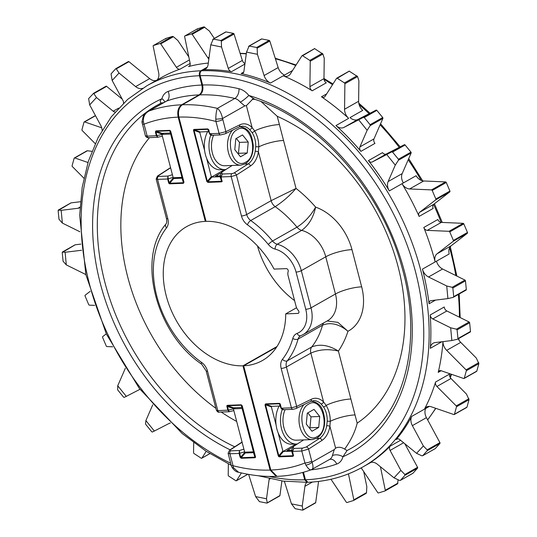 <?xml version="1.0" encoding="UTF-8"?>
<svg xmlns="http://www.w3.org/2000/svg" width="537" height="537" viewBox="0 0 537 537"><rect width="100%" height="100%" fill="white"/><g stroke="black" fill="none" stroke-linecap="round" stroke-linejoin="round"><path stroke-width="0.81" d="M245.268 452.939L241.22 457.685L240.677 457.195L244.724 452.449L244.771 453.006L253.8 452.664L242.268 407.986L241.717 407.489L241.388 405.227L227.695 405.75L227.292 405.851L228.42 410.12L229.292 411.657L227.869 410.214L233.387 408.919L233.501 409.254M241.717 407.489L233.514 407.805L227.695 405.75A0.772 0.503 -92.2 0 1 227.426 405.314L226.896 405.616A0.772 0.49 27.9 0 0 227.292 405.851M255.216 457.128L254.914 457.168A0.772 0.503 87.8 0 0 254.914 457.752L255.444 457.457A0.772 0.49 -152.1 0 1 255.216 457.128L255.471 456.705L242.207 405.784L241.12 404.797A0.772 0.503 -92.2 0 0 241.388 405.227L242.207 405.784M170.229 130.86L170.444 131.283L170.303 130.605L169.9 130.786A0.772 0.503 -92.2 0 1 169.632 130.35L155.938 130.874A0.772 0.503 87.8 0 0 156.207 131.303L162.026 133.357L170.236 133.048L169.9 130.786L156.207 131.303L155.931 131.834L156.938 135.707L157.804 137.21L156.381 135.767L161.899 134.478L162.013 134.807M169.303 183.231L169.189 182.748L168.645 182.842L169.061 183.58L169.739 183.245A0.772 0.503 87.8 0 0 169.732 183.829L183.426 183.312L183.983 182.258L183.426 182.721A0.772 0.503 87.8 0 0 183.426 183.312M93.277 93.478L93.854 93.592L96.459 97.539L89.672 104.91L88.632 98.6L93.539 93.364M122.235 99.137L106.601 86.363A0.772 0.55 -119.6 0 0 105.876 86.336L93.478 93.364M112.166 80.483L111.052 73.878L115.703 68.756L116.281 68.864L119.026 73.032L112.166 80.483L122.939 100.446A3.846 2.766 60.4 0 1 123.51 103.198M156.233 80.476A9.498 6.82 60.4 0 1 149.689 78.63L128.947 61.681A0.772 0.55 -119.6 0 0 128.229 61.654L115.905 68.642M277.005 346.513L242.946 365.825L270.098 470.076L276.273 476.386C263.922 476.802 251.363 475.433 238.589 472.271L238.589 472.271C236.206 472.003 233.964 470.278 231.87 467.089L231.87 467.089A5.001 2.014 -24.4 0 0 233.541 467.787L238.589 472.271M302.781 472.439L304.701 479.803L307.171 482.32L283.039 481.092L258.378 475.755M177.512 177.566L180.747 177.445M249 452.013L252.236 451.886M233.514 407.805L233.011 407.872L233.387 408.919M244.51 451.496L244.57 451.852L239.126 453.443L239.415 450.516L243.899 449.154M244.724 452.449L244.57 451.852M246.349 452.114L244.771 453.006M162.026 133.357L161.523 133.424L161.899 134.478M173.021 177.056L173.082 177.411L167.645 178.996L167.927 176.076L172.411 174.706M168.645 182.842L167.645 178.996L168.182 178.875L169.189 182.748L173.236 178.002L173.082 177.411M173.236 178.002L173.283 178.566L173.787 178.499L169.739 183.245L183.426 182.721L181.989 178.19L173.787 178.499M174.867 177.666L173.283 178.566M142.641 88.296A9.498 6.82 60.4 0 1 135.626 86.605L119.026 73.032M62.366 223.083L58.983 219.271L58.137 210.571L58.372 210.054L61.164 210.336L62.366 223.083L79.919 231.769M58.137 210.571L71.038 202.872A0.772 0.55 -119.6 0 0 70.763 203.026M79.986 207.591A9.498 6.82 60.4 0 1 79.865 207.665A9.498 6.82 60.4 0 1 77.972 208.282L61.164 210.336M80.416 201.724L71.038 202.872M126.296 396.353L124.114 397.4L123.51 397.058L117.67 389.882L117.737 385.767L126.296 396.353L139.989 389.305M125.255 368.281A9.498 6.82 60.4 0 1 124.906 369.295L117.737 385.767M266.506 498.786L267.231 502.766L266.842 503.095L259.445 501.639L255.605 496.577L266.506 498.786L269.138 479.4A3.846 2.766 60.4 0 1 269.346 478.621M279.381 495.987A0.772 0.55 -119.6 0 0 279.918 495.577L266.842 503.095M279.918 495.577L281.905 480.93M248.591 474.386A9.498 6.82 60.4 0 1 248.926 475.332L255.605 496.577M157.012 80.033A9.498 6.82 -119.6 0 0 158.67 72.817L153.159 46.175A0.772 0.55 60.4 0 1 153.454 45.497L165.987 38.396L165.832 38.993L165.987 38.396L172.505 36.415L173.391 36.697L177.875 40.537L188.809 56.888M153.454 45.497L159.979 43.517A0.772 0.55 60.4 0 1 160.717 43.88L176.384 67.313A3.846 2.766 -119.6 0 0 180.143 69.112A219.056 157.307 -119.6 0 0 161.181 77.67L146.722 85.866A219.056 157.307 60.4 0 1 200.831 70.79L207.262 67.145M95.203 143.607L82.228 130.558A0.772 0.55 60.4 0 1 81.953 129.685L83.994 122.214A0.772 0.55 60.4 0 1 84.591 121.906L101.694 127.793M115.18 112.038A3.846 2.766 60.4 0 1 113.193 111.213L96.459 97.539M89.672 104.91L100.647 125.235A9.498 6.82 60.4 0 1 102.124 130.357M83.893 178.17L72.388 166.604A0.772 0.55 60.4 0 1 72.112 165.725L74.153 158.254A0.772 0.55 60.4 0 1 74.75 157.945L87.974 162.503M86.679 151.152L87.424 150.763L91.908 151.333M94.66 305.372L89.384 305.15A0.772 0.55 60.4 0 1 88.699 304.586L85.061 296.001A0.772 0.55 60.4 0 1 85.168 295.202L90.176 291.336M62.225 252.531L62.467 252.014L65.111 252.276L66.299 264.889L63.077 261.23L62.225 252.531L75.207 244.791A0.772 0.55 -119.6 0 0 74.932 244.946M81.564 250.269L65.111 252.276M80.859 244.1L75.207 244.791M66.299 264.889L84.497 273.89A9.498 6.82 60.4 0 1 85.886 274.736M112.736 346.808L106.923 346.56A0.772 0.55 60.4 0 1 106.239 345.996L102.601 337.417A0.772 0.55 60.4 0 1 102.708 336.612L106.272 333.86M206.221 451.315L201.885 458.108A0.772 0.55 60.4 0 1 201.194 458.195L194.011 453.523A0.772 0.55 60.4 0 1 193.562 452.704L193.696 442.616M145.842 424.519L145.514 423.72L145.889 420.585L154.347 431.043L152.28 432.043L151.682 431.701L145.842 424.519M152.75 404.804L145.889 420.585M154.347 431.043L169.108 423.451A9.498 6.82 60.4 0 1 170.343 423.008M241.428 472.943L236.528 480.628A0.772 0.55 60.4 0 1 235.837 480.709L228.655 476.044A0.772 0.55 60.4 0 1 228.212 475.218L228.359 463.914M181.989 178.19L182.271 177.66L183.708 182.197L170.444 131.283L170.779 133.545L170.236 133.048M170.779 133.545L182.271 177.66M208.309 63.064A219.056 157.307 -119.6 0 0 188.554 66.554A3.846 2.766 -119.6 0 0 189.037 66.36A3.846 2.766 -119.6 0 0 190.105 63.138L184.621 36.617A0.772 0.55 60.4 0 1 184.916 35.939L197.441 28.83L197.294 29.428L197.441 28.83L203.959 26.85L209.329 30.971L214.31 38.416M295.142 508.687L291.463 503.86L302.244 506.049L302.935 509.821L302.546 510.15L295.142 508.687M315.159 503.001A0.772 0.55 -119.6 0 0 315.696 502.585L302.546 510.15M284.174 481.239A3.846 2.766 60.4 0 1 284.738 482.454L291.463 503.86M302.244 506.049L304.922 486.307A9.498 6.82 60.4 0 1 306.889 482.333M315.696 502.585L318.562 481.427M184.916 35.939L191.434 33.952A0.772 0.55 60.4 0 1 192.172 34.314L207.913 57.848A9.498 6.82 -119.6 0 0 208.846 59.083M145.386 135.72L147.185 136.136A2.309 1.504 87.8 0 0 148.675 137.653C147.245 137.942 146.145 137.297 145.386 135.72L141.929 121.845L143.339 115.999C143.305 115.193 147.843 111.226 148.017 111.528L149.165 110.964A197.596 141.896 60.4 0 1 181.634 104.802L199.099 94.901A197.596 141.896 -119.6 0 0 166.631 101.057L149.165 110.964C144.869 113.247 142.97 116.912 143.453 121.946L147.185 136.136L156.938 135.707M200.831 70.79C199.475 71.804 199.012 73.448 199.449 75.717L201.872 85.034C202.744 89.572 201.818 92.861 199.099 94.901M181.634 104.802C178.237 107.333 177.082 111.441 178.163 117.133L205.315 221.385A76.932 55.244 -119.6 0 0 186.554 226.668A76.932 55.244 -119.6 0 0 170.39 308.339A76.932 55.244 -119.6 0 0 242.946 365.825M294.585 300.613A76.932 55.244 60.4 0 1 257.471 245.926M205.315 221.385L205.96 221.022M163.59 102.695L161.335 102.99C159.711 102.124 159.912 100.708 161.932 98.734A17.312 12.432 60.4 0 1 168.128 91.438A205.288 147.42 60.4 0 1 201.872 85.034M156.381 135.767L155.381 131.927L161.744 133.888M240.133 457.282L239.126 453.443L239.67 453.322L240.677 457.195L240.133 457.282L241.22 458.276A0.772 0.503 87.8 0 1 241.22 457.685L254.914 457.168L253.477 452.631M227.869 410.214L226.869 406.368L233.233 408.328M167.645 178.996L157.563 179.365L167.826 218.754A11.921 8.565 60.4 0 1 166.53 227.869A89.357 64.165 -119.6 0 0 201.57 362.388A11.921 8.565 60.4 0 1 207.537 371.221L217.8 410.61A2.309 1.504 87.8 0 0 219.284 412.127C218.492 412.57 217.539 411.953 216.411 410.288L217.8 410.61L228.426 410.147M170.565 167.618L157.462 176.082A2.309 1.631 57.1 0 1 158.086 175.894L158.334 176.438A2.309 1.504 -92.2 0 0 157.563 179.365L156.166 178.996L166.43 218.405A3.846 0.933 -14.6 0 0 167.826 218.754M231.87 467.089L231.225 465.257A5.001 1.215 -14.6 0 0 233.038 465.713L233.541 467.787M142.265 123.738A5.001 1.215 -14.6 0 0 144.077 124.195A187.977 134.988 -119.6 0 1 178.163 117.133M141.929 121.845A5.001 0.349 -5.6 0 0 143.453 121.946M164.725 102.05A7.693 4.296 14.4 0 0 161.932 98.734A200.804 144.205 60.4 0 0 96.848 268.158A200.804 144.205 60.4 0 0 230.071 449.798M239.67 453.322L239.415 450.516L230.695 450.852L230.259 449.892A2.309 1.631 57.1 0 0 229.635 450.087L228.104 453.275M219.284 412.127L229.145 411.731M168.182 178.875L167.927 176.076L158.334 176.438M148.675 137.653L157.656 137.291M279.858 403.858L280.348 404.341L279.931 403.596L279.529 403.784A0.772 0.503 -92.2 0 1 279.253 403.347L265.567 403.871L265.003 404.918L265.553 404.831L278.817 455.745L282.865 450.999L278.139 432.862M278.931 456.222L278.817 455.745L278.267 455.839L278.683 456.578L278.931 456.222L293.054 455.718L291.618 451.181L283.408 451.496L279.361 456.242A0.772 0.503 -92.2 0 0 279.361 456.826L293.054 456.309A0.772 0.503 -92.2 0 1 293.054 455.718L292.605 451.395L291.739 450.066L293.074 446.744L293.86 448.455L292.323 451.322M206.651 158.415L211.424 177.116L211.92 177.049L207.873 181.795L221.868 181.231L221.123 176.968L220.251 175.619L221.586 172.303L222.372 174.008L220.841 176.881M211.92 177.049L220.13 176.74L221.566 181.278A0.772 0.503 87.8 0 0 221.566 181.862L222.096 181.566A0.772 0.49 -152.1 0 1 221.868 181.231M193.944 129.961L194.347 129.86A0.772 0.503 -92.2 0 1 194.079 129.424L193.542 129.719A0.772 0.49 27.9 0 0 193.944 129.961L194.065 130.384L193.521 130.478L206.779 181.392L207.873 182.385A0.772 0.503 87.8 0 1 207.873 181.795L206.779 181.392M386.734 154.522L391.661 151.911L392.554 152.085L398.427 159.247L398.461 160.207L395.286 165.101L386.734 154.522L372.235 161.979A3.846 2.766 60.4 0 1 368.442 160.61A219.056 157.307 60.4 0 1 389.305 190.917A9.498 6.82 60.4 0 1 388.123 181.573L395.286 165.101M389.305 190.917L403.368 182.942A9.498 6.82 60.4 0 1 402.186 173.605L411.134 153.025A0.772 0.55 -119.6 0 0 410.953 152.146L405.093 144.977A0.772 0.55 -119.6 0 0 404.348 144.721L386.298 154.005A3.846 2.766 60.4 0 1 382.505 152.642L368.442 160.61M358.676 119.825L363.348 117.355L364.24 117.529L370.107 124.691L370.147 125.651L367.14 130.29L358.676 119.825L343.915 127.423A9.498 6.82 60.4 0 1 335.961 125.564A219.056 157.307 60.4 0 1 360.898 151.367A3.846 2.766 60.4 0 1 359.918 146.89L367.14 130.29M360.898 151.367L374.96 143.392A3.846 2.766 60.4 0 1 373.98 138.915L382.888 118.429A0.772 0.55 -119.6 0 0 382.706 117.549L376.853 110.38A0.772 0.55 -119.6 0 0 376.108 110.119L357.978 119.449A9.498 6.82 60.4 0 1 350.023 117.59L362.737 110.38A9.498 6.82 60.4 0 1 358.622 101.271L358.891 80.792L357.561 76.569L344.888 83.752L344.559 109.246A9.498 6.82 -119.6 0 0 348.674 118.355A219.056 157.307 -119.6 0 0 321.482 96.808A3.846 2.766 -119.6 0 0 324.294 97.143A3.846 2.766 -119.6 0 0 325.026 96.445L336.571 78.348A0.772 0.55 60.4 0 1 337.263 78.261L344.445 82.933A0.772 0.55 60.4 0 1 344.888 83.752M246.523 52.082L249.101 46.041L256.652 47.491L257.149 48.216L257.418 54.297L246.523 52.082L243.892 71.475A3.846 2.766 60.4 0 1 242.758 73.321A3.846 2.766 60.4 0 1 241.133 73.522A219.056 157.307 60.4 0 1 270.52 83.027A9.498 6.82 60.4 0 1 264.097 75.542L257.418 54.297M248.544 46.544L249.101 46.041M270.52 83.027L284.576 75.052A9.498 6.82 60.4 0 1 278.159 67.568L269.822 41.034A0.772 0.55 -119.6 0 0 269.178 40.389L261.761 38.939A0.772 0.55 -119.6 0 0 261.311 39.12M210.779 44.819L213.256 39.073L220.808 40.523L221.304 41.248L221.559 47.014L210.779 44.819L208.101 64.568A9.498 6.82 60.4 0 1 205.309 69.132A9.498 6.82 60.4 0 1 203.308 69.756L201.563 70.763A219.056 157.307 60.4 0 1 408.67 234.031A219.056 157.307 60.4 0 1 362.811 466.982L370.852 462.424M212.699 39.577L213.256 39.073M244.973 63.487A3.846 2.766 60.4 0 1 242.348 60.446L234.045 34.026A0.772 0.55 -119.6 0 0 233.407 33.381L225.99 31.925A0.772 0.55 -119.6 0 0 225.54 32.106M372.074 462.236A9.498 6.82 60.4 0 1 377.397 464.27L394.004 477.836L400.857 470.392L390.084 450.429A3.846 2.766 60.4 0 1 390.198 446.166A219.056 157.307 60.4 0 1 369.496 463.022A9.498 6.82 60.4 0 1 369.711 462.894A9.498 6.82 60.4 0 1 372.074 462.236M431.271 406.771A9.498 6.82 -119.6 0 0 428.841 406.381A9.498 6.82 -119.6 0 0 426.479 407.039A9.498 6.82 -119.6 0 0 424.431 409.187A219.056 157.307 -119.6 0 0 435.567 382.022A3.846 2.766 -119.6 0 0 436.917 386.479L456.222 405.898A0.772 0.55 60.4 0 1 456.497 406.771L454.456 414.242A0.772 0.55 60.4 0 1 453.859 414.551L431.271 406.771M397.682 438.836A3.846 2.766 60.4 0 1 399.837 439.662L416.564 453.329L423.351 445.965L412.376 425.633A9.498 6.82 60.4 0 1 411.718 416.397A219.056 157.307 60.4 0 1 396.172 439.568A3.846 2.766 60.4 0 1 396.722 439.105A3.846 2.766 60.4 0 1 397.682 438.836M296.572 307.728L285.724 313.877A76.932 55.244 -119.6 0 1 262.439 360.508A76.932 55.244 -119.6 0 1 243.67 365.798L270.829 470.05L277.025 476.359C288.946 475.869 300.317 473.681 311.138 469.808L329.725 459.35A9.619 6.907 -119.6 0 0 332.376 455.658L334.303 449.556L335.605 448.153C338.297 446.744 341.317 447.059 344.673 449.107C350.95 440.387 355.118 431.741 357.172 423.169A178.459 128.155 -119.6 0 0 398.085 266.674A178.459 128.155 -119.6 0 0 277.246 116.314L261.13 101.594M285.724 313.877L297.921 313.413A1.926 1.383 -119.6 0 0 298.397 313.279A1.926 1.383 -119.6 0 0 298.33 310.48A7.693 5.524 60.4 0 1 296.041 306.191L288.134 275.857A7.693 5.524 60.4 0 1 288.174 271.48A1.926 1.383 -119.6 0 0 287.819 269.581A1.926 1.383 -119.6 0 0 286.255 268.634L274.065 269.097A76.932 55.244 -119.6 0 0 206.047 221.358L178.888 117.1C177.807 111.434 178.962 107.319 182.358 104.775A197.596 141.896 60.4 0 1 217.371 108.373C219.747 110.159 221.479 113.535 222.566 118.489L225.909 131.659L239.764 124.859A21.923 14.298 -92.2 0 1 252.088 127.524L254.652 130.947C257.411 135.559 258.787 140.862 258.794 146.849L258.418 151.83A21.923 14.298 -92.2 0 1 250.477 165.987L236.414 175.075L231.185 176.566L221.116 176.948L222.372 174.008L231.964 173.646L234.038 173.008A2.309 1.631 57.1 0 1 236.414 175.075L246.691 214.525L271.138 200.663L258.418 151.83A2.309 0.524 9.5 0 0 255.209 151.259L255.713 146.715C255.894 141.285 254.652 136.539 252.007 132.485L249.544 129.504A2.309 1.43 -45 0 0 252.088 127.524L246.389 105.641L244.785 105.89L240.301 102.184A7.693 1.161 141.4 0 0 248.826 95.438L254.76 99.305C319.146 119.919 381.176 190.353 401.817 266.728C419.149 326.872 410.731 387.586 380.679 423.398A197.079 141.526 -119.6 0 1 347.036 450.53L342.942 456.759A17.312 12.432 60.4 0 1 336.746 464.055A205.288 147.42 60.4 0 1 310.963 469.868M211.263 135.217L209.584 133.679L219.062 133.404L215.955 121.463L215.787 119.201C215.894 114.139 216.424 110.535 217.371 108.373L234.83 98.472A197.596 141.896 -119.6 0 0 199.824 94.874L182.358 104.775M199.824 94.874C202.543 92.847 203.469 89.558 202.603 85.007L200.173 75.69C199.737 73.421 200.2 71.783 201.563 70.763M206.873 67.736L203.308 69.756M430.191 314.964A219.056 157.307 60.4 0 1 430.305 348.312A9.498 6.82 60.4 0 1 433.158 343.21A9.498 6.82 60.4 0 1 435.051 342.593L451.859 340.539L450.657 327.792L432.795 318.944A3.846 2.766 60.4 0 1 430.191 314.964L444.253 306.996A3.846 2.766 60.4 0 0 446.851 310.977L469.11 321.985A0.772 0.55 -119.6 0 1 469.627 322.764L470.493 331.457A0.772 0.55 -119.6 0 1 470.11 332.054M422.438 269.138A219.056 157.307 60.4 0 1 429.076 303.761A3.846 2.766 60.4 0 1 430.211 300.915A3.846 2.766 60.4 0 1 430.976 300.666L447.912 298.592L446.724 285.986L428.533 276.985A9.498 6.82 60.4 0 1 422.438 269.138L436.5 261.163A9.498 6.82 60.4 0 0 442.589 269.01L464.941 280.072A0.772 0.55 -119.6 0 1 465.458 280.844L466.324 289.537A0.772 0.55 -119.6 0 1 465.941 290.134M438.199 372.383A219.056 157.307 -119.6 0 0 442.978 341.626A9.498 6.82 -119.6 0 0 446.677 350.352L466.062 369.852A0.772 0.55 60.4 0 1 466.338 370.725L464.297 378.202A0.772 0.55 60.4 0 1 463.7 378.504L441.213 370.758A3.846 2.766 -119.6 0 0 439.266 370.866A3.846 2.766 -119.6 0 0 438.199 372.383L441.119 370.731M312.219 90.793A219.056 157.307 -119.6 0 0 283.234 75.818A9.498 6.82 -119.6 0 0 288.523 75.737A9.498 6.82 -119.6 0 0 290.329 73.999L301.922 55.828A0.772 0.55 60.4 0 1 302.613 55.741L309.795 60.413A0.772 0.55 60.4 0 1 310.245 61.231L309.916 86.618A3.846 2.766 -119.6 0 0 312.219 90.793L326.288 82.819A3.846 2.766 60.4 0 1 323.979 78.644L324.241 58.278L322.918 54.049L310.245 61.231M203.308 69.77A219.056 157.307 60.4 0 1 231.568 71.649A3.846 2.766 60.4 0 1 228.285 68.414L221.559 47.014M362.811 466.982C346.211 476.346 327.906 481.447 307.909 482.3L305.432 479.776L303.472 472.251M290.43 450.61L286.933 450.744L287.993 449.959L290.43 450.61L291.705 449.885M232.172 165.463L221.586 172.303M208.369 131.599L208.041 129.336L208.584 129.833L208.913 132.095L208.369 131.599L199.663 131.974L204.61 150.575M224.681 169.598L211.424 177.116M239.764 124.859A2.309 1.678 -116.1 0 1 239.032 126.994L225.178 133.794L220.546 134.921L211.692 135.257C211.558 135.613 210.907 135.23 209.752 134.116L209.068 132.686L209.584 133.679L208.859 129.894L209.591 133.706M208.913 132.095L209.068 132.686M220.13 176.74L220.251 175.619M220.217 175.445L218.942 176.17L216.505 175.518L215.444 176.297L218.942 176.17M277.246 116.314L283.536 140.472A19.231 4.665 -14.6 0 0 258.794 146.849L255.713 146.715M283.536 140.472L296.028 188.427A112.434 80.738 60.4 0 1 315.635 207.128A48.968 35.167 60.4 0 1 351.977 249.645L361.663 286.839A48.968 35.167 60.4 0 1 347.969 331.255A112.434 80.738 60.4 0 1 338.391 351.064L355.024 414.92A19.231 4.665 -14.6 0 0 330.282 421.297L329.906 426.277A21.923 14.298 -92.2 0 1 321.965 440.427L308.587 449.073L311.728 461.129A5.001 1.215 165.4 0 1 304.915 462.988L301.801 451.046L292.605 451.395L293.86 448.455L302.573 448.12L306.218 447.012A2.309 1.631 57.1 0 1 308.587 449.073L301.801 451.046A2.309 1.504 87.8 0 1 302.573 448.12M476.373 371.322L476.829 371.094L478.863 363.623L476.312 358.045L460.739 342.378A9.498 6.82 60.4 0 1 458.249 338.813M466.532 407.368L466.982 407.14L469.023 399.669L466.472 394.084L450.979 378.504A3.846 2.766 60.4 0 1 449.63 374.047L435.567 382.022M348.459 473.856L353.836 499.84A0.772 0.55 60.4 0 1 353.621 500.484L366.153 493.382L366.509 492.657L366.818 486.623L363.703 471.593M302.613 55.741L314.595 48.639L322.918 54.049M337.263 78.261L349.245 71.159L357.561 76.569M353.621 500.484A0.772 0.55 60.4 0 1 353.541 500.518L347.016 502.504A0.772 0.55 60.4 0 1 346.278 502.135L330.98 479.266M380.424 466.747L385.291 490.274A0.772 0.55 60.4 0 1 384.995 490.952L378.478 492.939A0.772 0.55 60.4 0 1 377.739 492.577L362.066 469.143A3.846 2.766 -119.6 0 0 361.005 467.989M398.132 479.776L397.521 483.85L385.15 490.872M385.076 490.919L397.521 483.85M446.724 285.986L452.181 287.302L452.845 288L453.725 296.679L453.201 297.357L447.912 298.592M466.096 290.087L453.201 297.357M450.657 327.792L456.423 329.181L457.088 329.872L457.967 338.558L457.437 339.236L451.859 340.539M470.258 332.007L457.437 339.236M423.351 445.965L427.157 449.872L427.291 450.624L422.673 455.732L421.807 455.785L416.564 453.329M435.272 448.59L422.673 455.732L435.171 448.67A0.772 0.55 -119.6 0 0 435.272 448.59L439.904 443.475A0.772 0.55 -119.6 0 0 439.917 442.636L426.438 417.665A9.498 6.82 60.4 0 1 425.781 408.429L429.372 406.388M400.857 470.392L404.878 474.513L405.012 475.265L400.394 480.373L399.528 480.427L394.004 477.836M412.919 473.278L400.394 480.373L412.819 473.359A0.772 0.55 -119.6 0 0 412.919 473.278L417.558 468.157A0.772 0.55 -119.6 0 0 417.564 467.318L404.851 443.763M327.201 421.162C327.375 415.732 326.14 410.986 323.496 406.932L321.032 403.952A2.309 1.43 -45 0 0 323.576 401.965L326.14 405.388C328.899 409.999 330.275 415.302 330.282 421.297L327.201 421.162L326.697 425.7A2.309 0.524 9.5 0 1 329.906 426.277L335.605 448.153M303.653 439.91L293.074 446.744M276.099 425.022L271.373 406.878L265.553 404.831L265.835 404.301A0.772 0.503 -92.2 0 1 265.567 403.871M282.865 450.999L282.912 451.557L283.408 451.496M296.162 444.045L282.912 451.557M282.751 409.657L281.24 408.563L280.072 404.274L280.401 406.536L279.858 406.046L279.529 403.784L265.835 404.301L271.648 406.355L271.151 406.422L271.373 406.878M271.648 406.355L279.858 406.046M281.247 408.576L280.556 407.133L281.354 408.201L291.423 407.818L296.686 406.449L311.252 399.3A21.923 14.298 -92.2 0 1 323.576 401.965L310.856 353.131A8.075 5.8 60.4 0 1 311.735 346.956A93.203 66.93 -119.6 0 0 322.515 325.2A8.733 6.269 60.4 0 1 323.764 322.885M280.401 406.536L280.556 407.133M291.618 451.181L291.739 450.066M243.67 365.798L276.609 347.124M252.511 99.352L246.389 105.641M279.394 124.571A19.231 4.665 -14.6 0 0 254.652 130.947A2.309 1.087 -34 0 1 252.007 132.485M296.028 188.427L271.138 200.663A8.075 5.8 60.4 0 0 275.186 206.651C282.871 201.697 289.812 195.622 296.028 188.427M311.252 399.3A2.309 1.678 -116.1 0 1 310.52 401.441L295.954 408.59L292.907 409.335A2.309 1.504 -92.2 0 1 291.423 407.818L281.166 368.429A11.921 8.565 60.4 0 1 282.462 359.313A89.357 64.165 -119.6 0 0 292.799 338.451A12.579 9.035 60.4 0 1 297.095 333.41A25.89 18.587 -119.6 0 0 305.761 309.285L296.068 272.091A25.89 18.587 -119.6 0 0 275.132 249.094A3.846 2.202 104.3 0 1 277.267 244.241A29.736 21.352 60.4 0 1 301.311 270.661L325.764 256.8A29.736 21.352 -119.6 0 0 301.713 230.38C308.762 225.218 313.4 217.472 315.635 207.128C310.782 215.646 304.56 222.325 296.981 227.171A93.203 66.93 -119.6 0 0 275.186 206.651L250.739 220.512A93.203 66.93 60.4 0 1 272.534 241.032A8.733 6.269 -119.6 0 0 277.267 244.241L301.713 230.38A8.733 6.269 60.4 0 1 296.981 227.171L272.534 241.032A3.846 0.631 140.5 0 0 268.319 244.469A89.357 64.165 -119.6 0 0 247.423 224.795A11.921 8.565 60.4 0 1 241.449 215.961L231.185 176.566A2.309 1.504 87.8 0 1 231.964 173.646M300.686 335.719A8.733 6.269 -119.6 0 0 300.438 335.853A8.733 6.269 -119.6 0 0 298.069 339.062L322.515 325.2C330.51 321.932 338.988 323.952 347.969 331.255L337.887 322.361L327.147 320.965M281.166 368.429A3.846 0.933 165.4 0 0 286.409 366.993L310.856 353.131C319.106 349.419 328.282 348.728 338.391 351.064C328.751 345.103 319.864 343.734 311.735 346.956L287.282 360.824A8.075 5.8 -119.6 0 0 286.409 366.993L296.686 406.449A2.309 1.678 -116.1 0 1 295.954 408.59M350.883 399.011A19.231 4.665 -14.6 0 0 326.14 405.388A2.309 1.087 -34 0 1 323.496 406.932M344.673 449.107L347.036 450.53M200.167 131.914L194.347 129.86L208.041 129.336A0.772 0.503 -92.2 0 1 207.772 128.907L194.079 129.424M221.123 176.968L221.848 180.747L220.405 176.21M292.605 451.409L293.336 455.195L291.893 450.657M311.728 461.129L312.084 462.149C313.447 466.599 313.239 469.09 311.467 469.62C310.185 470.493 308.319 468.962 305.868 465.042L304.915 462.988A187.977 134.988 -119.6 0 1 270.829 470.05M178.888 117.1A187.977 134.988 -119.6 0 1 215.955 121.463A5.001 1.215 -14.6 0 0 222.768 119.603M215.787 119.201A5.001 0.349 -5.6 0 0 222.566 118.489L244.785 105.89M334.303 449.556L312.084 462.149A5.001 2.014 155.6 0 1 305.868 465.042M332.376 455.658A7.693 4.296 -165.6 0 1 342.942 456.759A200.804 144.205 60.4 0 0 404.536 271.97A200.804 144.205 60.4 0 0 248.826 95.438A17.312 12.432 60.4 0 0 238.985 88.746A7.693 4.464 -76.8 0 1 234.83 98.472A9.619 6.907 -119.6 0 1 240.301 102.184M225.178 133.794A2.309 1.678 -116.1 0 0 225.909 131.659L219.062 133.404A2.309 1.504 -92.2 0 0 220.546 134.921M212.249 135.143L209.866 133.76M292.907 409.335L283.18 409.704C283.046 410.053 282.395 409.677 281.24 408.563M283.737 409.59L281.079 408.147M437.078 253.779A9.498 6.82 -119.6 0 0 435.151 261.928A219.056 157.307 -119.6 0 0 423.794 227.48A3.846 2.766 -119.6 0 0 427.257 230.373L449.073 231.306A0.772 0.55 60.4 0 1 449.758 231.87L453.389 240.448A0.772 0.55 60.4 0 1 453.282 241.254L437.078 253.779L451.14 245.805L467.344 233.28A0.772 0.55 -119.6 0 0 467.459 232.474L463.82 223.895A0.772 0.55 -119.6 0 0 463.136 223.332L441.32 222.399A3.846 2.766 60.4 0 1 437.863 219.505L423.794 227.48M451.14 245.805A9.498 6.82 60.4 0 0 449.214 253.954L435.151 261.928M419.605 212.31A3.846 2.766 -119.6 0 0 419.108 216.411A219.056 157.307 -119.6 0 0 402.018 183.708A9.498 6.82 -119.6 0 0 409.624 188.957L431.533 189.897A0.772 0.55 60.4 0 1 432.218 190.454L435.849 199.039A0.772 0.55 60.4 0 1 435.742 199.845L419.605 212.31L433.674 204.335L449.805 191.87A0.772 0.55 -119.6 0 0 449.919 191.065L446.281 182.479A0.772 0.55 -119.6 0 0 445.596 181.922L423.686 180.982A9.498 6.82 60.4 0 1 416.088 175.733L402.018 183.708M433.674 204.335A3.846 2.766 60.4 0 0 433.171 208.437L419.108 216.411M161.905 134.398L170.652 134.069L181.936 177.398L173.196 177.734L161.905 134.398L163.866 133.29M225.929 169.497A23.078 15.056 -92.2 0 1 224.909 169.591A23.078 15.056 -92.2 0 1 210.061 154.448A23.078 15.056 -92.2 0 1 210.719 135.055M224.909 169.591L220.251 169.766A23.078 15.056 -92.2 0 1 205.403 154.629A23.078 15.056 -92.2 0 1 207.644 131.625M245.745 162.114C259.525 155.455 250.537 120.946 237.28 129.618C223.499 136.27 232.494 170.786 245.745 162.114M213.652 135.183A19.231 12.546 87.8 0 0 212.39 153.132A19.231 12.546 87.8 0 0 224.761 165.745L240.791 165.141L245.241 163.845C250.698 160.187 253.377 154.018 253.256 145.332C251.947 136.351 250.323 128.095 239.327 126.698M242.523 134.935L235.803 138.741L234.79 149.675L240.502 156.797L247.228 152.985L248.235 142.057L242.523 134.935M248.235 142.057L239.495 142.386L236.334 138.439M247.228 152.985L238.488 153.32L239.495 142.386M237.958 153.622L238.488 153.32M317.233 436.561C331.014 429.902 322.025 395.386 308.768 404.059C294.988 410.718 303.976 445.227 317.233 436.561M285.14 409.624A19.231 12.546 87.8 0 0 283.878 427.573A19.231 12.546 87.8 0 0 296.249 440.192L312.272 439.581L316.729 438.286C322.187 434.628 324.865 428.459 324.744 419.78C323.435 410.798 321.811 402.542 310.816 401.146M314.011 409.375L307.292 413.188L306.278 424.123L311.99 431.245L318.716 427.432L319.723 416.497L314.011 409.375M319.723 416.497L310.983 416.826L307.822 412.886M318.716 427.432L309.977 427.761L310.983 416.826M309.44 428.063L309.977 427.761M297.411 443.945A23.078 15.056 -92.2 0 1 296.397 444.032A23.078 15.056 -92.2 0 1 281.549 428.895A23.078 15.056 -92.2 0 1 282.207 409.503M296.397 444.032L291.732 444.213A23.078 15.056 -92.2 0 1 276.891 429.07A23.078 15.056 -92.2 0 1 279.133 406.073M233.394 408.838L242.133 408.509L253.424 451.845L244.684 452.174L233.394 408.838L235.347 407.731M116.281 68.864L128.947 61.681M135.626 86.605L149.689 78.63M77.972 208.282L80.02 207.121M269.138 479.4L270.178 478.803M172.505 36.415L159.979 43.517M173.391 36.697L160.717 43.88M189.44 59.909L176.384 67.313M95.505 115.717L84.591 121.906M93.854 93.592L106.601 86.363M113.193 111.213L118.697 108.091M87.424 150.763L74.75 157.945M209.833 453.604L201.885 458.108M247.785 474.245L236.528 480.628M149.548 137.62A178.459 128.155 -119.6 0 0 215.901 408.321M221.231 412.054A178.459 128.155 -119.6 0 0 236.676 421.438M242.1 442.246L230.259 449.892M253.759 452.107L242.268 407.986M170.612 167.799L158.086 175.894M190.158 63.433L180.143 69.112M304.922 486.307L312.453 482.031M189.447 66.044L188.554 66.554M203.959 26.85L191.434 33.952M204.845 27.132L192.172 34.314M209.108 57.17L207.913 57.848M199.449 75.717A215.209 154.549 -119.6 0 0 81.892 239.958A215.209 154.549 -119.6 0 0 230.695 463.216M268.95 476.426A215.209 154.549 -119.6 0 0 304.701 479.803M226.896 405.616L226.869 406.368M227.426 405.314L241.12 404.797M255.444 457.457L255.471 456.705M254.914 457.752L241.22 458.276M239.126 453.443L229.923 453.772L233.038 465.713A187.977 134.988 -119.6 0 0 270.098 470.076M155.938 130.874L155.381 131.927M170.303 130.605L169.632 130.35M170.719 131.343L183.983 182.258M169.061 183.58L169.732 183.829M161.335 102.99A197.079 141.526 -119.6 0 0 102.372 271.729A197.079 141.526 -119.6 0 0 234.709 446.804M216.411 410.281L206.148 370.872A3.846 0.933 -14.6 0 0 207.537 371.221M206.148 370.872L201.664 364.193A3.846 1.457 -54.5 0 1 201.57 362.388M201.664 364.193C156.2 333.685 136.344 258.458 165.839 224.164A3.846 2.571 38.3 0 0 166.53 227.869M168.128 91.438A7.693 5.31 70.5 0 1 166.631 101.057A9.619 6.907 -119.6 0 0 165.839 101.419L148.017 111.528M230.695 450.852A2.309 1.504 -92.2 0 0 229.923 453.772L228.104 453.282L231.225 465.257M391.661 151.911L404.348 144.721M363.348 117.355L376.108 110.119M293.054 456.309L293.611 455.255M278.683 456.578L279.361 456.826M278.267 455.839L265.003 404.918M279.931 403.596L279.253 403.347M280.348 404.341L281.348 408.18M275.132 249.094A12.579 9.035 60.4 0 1 268.319 244.469M222.096 181.566L222.123 180.815M221.566 181.862L207.873 182.385M193.542 129.719L193.521 130.478M208.859 129.894L207.772 128.907M390.198 446.166L400.589 440.273M369.496 463.022L369.933 462.773M430.305 348.312L441.864 341.76M429.076 303.761L435.52 300.109M241.133 73.522L243.764 72.025M396.172 439.568L397.407 438.863M411.718 416.397L424.431 409.187M335.961 125.564L348.674 118.355M326.664 93.868L321.482 96.808M292.537 70.542L283.234 75.818M427.6 419.806A219.056 157.307 -119.6 0 0 435.628 408.268M450.053 377.216A219.056 157.307 -119.6 0 0 451.04 374.148M459.39 317.179A219.056 157.307 -119.6 0 0 458.35 294.477M455.839 275.562A219.056 157.307 -119.6 0 0 449.563 247.799M441.125 222.385A219.056 157.307 -119.6 0 0 433.554 204.436M421.142 180.372A219.056 157.307 -119.6 0 0 408.201 159.764M399.226 147.36A219.056 157.307 -119.6 0 0 380.122 124.785M369.134 113.71A219.056 157.307 -119.6 0 0 359.132 104.655M332.531 84.671A219.056 157.307 -119.6 0 0 324.039 79.422M295.746 65.507A219.056 157.307 -119.6 0 0 275.387 58.761M246.282 53.854A219.056 157.307 -119.6 0 0 240.187 53.559M231.568 71.649L244.892 64.091M202.603 85.007A205.288 147.42 60.4 0 1 238.985 88.746M305.432 479.776A215.209 154.549 -119.6 0 0 415.45 271.554A215.209 154.549 -119.6 0 0 200.173 75.69M234.038 173.008L248.107 163.919A19.614 12.794 87.8 0 0 255.209 151.259M244.865 164.047L248.107 163.919A2.309 1.631 57.1 0 1 250.477 165.987M355.024 414.92L357.172 423.169M476.829 371.094L464.297 378.202M478.863 363.623L466.338 370.725M478.736 362.663L466.062 369.852M460.739 342.378L446.677 350.352M323.979 78.644L309.916 86.618M322.328 53.311L309.795 60.413M466.982 407.14L454.456 414.242M469.023 399.669L456.497 406.771M468.895 398.709L456.222 405.898M450.979 378.504L436.917 386.479M358.622 101.271L344.559 109.246M356.971 75.824L344.445 82.933M366.066 493.416L353.695 500.43M366.509 492.657L353.836 499.84M397.964 483.092L385.291 490.274M453.725 296.679L466.324 289.537M452.845 288L465.458 280.844M452.181 287.302L464.941 280.072M428.533 276.985L442.589 269.01M432.795 318.944L446.851 310.977M457.967 338.558L470.493 331.457M457.088 329.872L469.627 322.764M456.423 329.181L469.11 321.985M427.291 450.624L439.904 443.475M427.157 449.872L439.917 442.636M412.376 425.633L426.438 417.665M390.084 450.429L403.623 442.75M405.012 475.265L417.558 468.157M404.878 474.513L417.564 467.318M228.285 68.414L242.348 60.446M221.304 41.248L234.045 34.026M220.808 40.523L233.407 33.381M213.377 39.08L225.99 31.925M264.097 75.542L278.159 67.568M257.149 48.216L269.822 41.034M256.652 47.491L269.178 40.389M249.222 46.048L261.761 38.939M359.918 146.89L373.98 138.915M370.147 125.651L382.888 118.429M370.107 124.691L382.706 117.549M364.24 117.529L376.853 110.38M343.915 127.423L357.978 119.449M372.235 161.979L386.298 154.005M388.123 181.573L402.186 173.605M398.461 160.207L411.134 153.025M398.427 159.247L410.953 152.146M392.554 152.085L405.093 144.977M292.799 338.451A3.846 2.182 -164.4 0 0 298.069 339.062A93.203 66.93 60.4 0 1 287.282 360.824A3.846 2.571 -141.7 0 1 282.462 359.313M296.068 272.091A3.846 0.933 165.4 0 0 301.311 270.661L311.004 307.855L335.45 293.994L325.764 256.8A19.231 4.665 -14.6 0 1 351.977 249.645M305.761 309.285A3.846 0.933 165.4 0 0 311.004 307.855A29.736 21.352 60.4 0 1 303.143 334.578L327.597 320.71A29.736 21.352 -119.6 0 0 335.45 293.994A19.231 4.665 -14.6 0 1 361.663 286.839M241.449 215.961A3.846 0.933 165.4 0 0 246.691 214.525A8.075 5.8 -119.6 0 0 250.739 220.512A3.846 1.457 125.5 0 0 247.423 224.795M316.353 438.487L319.596 438.367A19.614 12.794 87.8 0 0 326.697 425.7M321.032 403.952A19.614 12.794 87.8 0 0 313.541 400.656L310.52 401.441M306.218 447.012L319.596 438.367A2.309 1.631 57.1 0 1 321.965 440.427M249.544 129.504A19.614 12.794 87.8 0 0 242.053 126.215L239.032 126.994M199.885 132.438L194.065 130.384L207.329 181.298L211.377 176.559M298.76 312.937L297.921 313.413M301.049 335.565A3.846 2.658 -110.9 0 1 300.801 335.679A3.846 2.658 -110.9 0 1 297.095 333.41M329.617 459.41A7.693 5.31 -109.5 0 1 336.746 464.055M467.344 233.28L453.282 241.254M467.459 232.474L453.389 240.448M463.82 223.895L449.758 231.87M463.136 223.332L449.073 231.306M441.32 222.399L427.257 230.373M449.805 191.87L435.742 199.845M449.919 191.065L435.849 199.039M446.281 182.479L432.218 190.454M445.596 181.922L431.533 189.897M423.686 180.982L409.624 188.957M232.481 130.209A19.231 12.546 87.8 0 0 228.413 152.521A19.231 12.546 87.8 0 0 240.791 165.141M303.969 404.656A19.231 12.546 87.8 0 0 299.901 426.962A19.231 12.546 87.8 0 0 312.272 439.581M93.378 93.398L105.977 86.256M115.797 68.676L128.33 61.574M58.271 210.074L70.884 202.926M267.124 503.068L279.69 495.946M165.906 38.429L153.374 45.538M95.425 115.562L84.202 121.926M86.927 150.843L74.361 157.972M62.366 252.034L75.052 244.838M209.88 453.631L201.737 458.249M247.866 474.258L236.381 480.769M302.828 510.123L315.467 502.954M197.361 28.864L184.835 35.972M146.722 85.866L127.652 99.405L111.347 116.751L98.17 137.512L88.383 161.221L82.181 187.359L79.677 215.371L85.86 274.635L106.36 334.034L139.412 388.553L182.238 433.581L206.208 451.308L231.239 465.304M165.839 224.164C166.772 223.15 166.967 221.231 166.43 218.405M242.046 442.065L229.635 450.087M229.017 411.758L233.857 410.61M157.462 176.082L156.166 178.996M157.529 137.311L162.369 136.17M248.886 46.108L261.459 38.979M213.041 39.141L225.681 31.972M292.269 447.536L287.993 449.959M220.781 173.089L216.505 175.518M476.655 371.362L464.089 378.484M314.682 48.538L302.069 55.687M466.814 407.408L454.248 414.53M349.325 71.059L336.712 78.207M240.106 53.304L246.322 53.566M275.219 58.218L296.082 64.984M323.979 78.489L332.974 83.98M358.763 103.117L370.053 113.24M380.565 123.779L400.179 146.863M408.704 158.603L422.666 180.855M434.426 203.758L442.273 222.439M450.288 246.644L456.873 276.078M459.182 294.007L460.169 317.562M458.954 338.411L458.793 339.847M451.476 374.296L450.342 377.719M435.843 408.342L427.667 419.941M300.438 335.853L303.143 334.578M252.893 98.6L252.289 99.466L254.76 99.305"/></g></svg>
